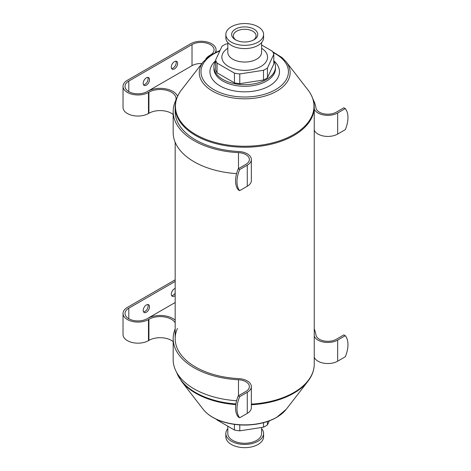 <?xml version="1.0" encoding="UTF-8"?>
<svg xmlns="http://www.w3.org/2000/svg" width="471" height="471" viewBox="0 0 471 471"><rect width="100%" height="100%" fill="white"/><g stroke="black" fill="none" stroke-linecap="round" stroke-linejoin="round"><path stroke-width="0.71" d="M239.774 424.907L239.774 430.847A29.502 17.033 180 0 1 234.434 430.017L234.434 424.377M217.049 419.573L217.049 419.985A29.502 17.033 180 0 1 216.701 419.414M261.593 45.01L272.362 51.227A29.502 17.033 180 0 1 273.798 54.312L273.798 64.044L267.434 77.756A29.502 17.033 180 0 1 263.519 80.011L263.519 70.279A29.502 17.033 180 0 0 267.434 68.018L267.434 77.756M239.774 83.685A29.502 17.033 180 0 1 234.434 82.861L234.434 73.129A29.502 17.033 180 0 0 239.774 73.953L239.774 83.685L263.519 80.011M217.049 72.822A29.502 17.033 180 0 1 215.618 69.737L215.618 60.005A29.502 17.033 180 0 0 217.049 63.09L217.049 72.822L234.434 82.861M215.618 60.005L221.982 46.293A29.502 17.033 180 0 1 225.892 44.038L227.817 43.738M217.049 63.09L234.434 73.129M239.774 73.953L263.519 70.279M267.434 68.018L273.798 54.312M236.106 40.129A11.369 6.565 180 0 1 233.339 35.837A11.369 6.565 180 0 1 240.357 29.773A11.369 6.565 180 0 1 252.744 31.192A11.369 6.565 180 0 1 256.077 35.837A11.369 6.565 180 0 1 253.304 40.129M258.055 42.154A18.875 10.898 180 0 1 237.484 44.515A18.875 10.898 180 0 1 225.833 34.448A18.875 10.898 180 0 1 244.708 23.55A18.875 10.898 180 0 1 263.583 34.448A18.875 10.898 180 0 1 258.055 42.154M263.583 34.448L263.583 37.692A18.875 10.898 180 0 1 258.055 45.399A18.875 10.898 180 0 1 237.484 47.759A18.875 10.898 180 0 1 225.833 37.692L225.833 34.448M253.951 29.114A13.07 7.548 180 0 1 253.951 39.782A13.07 7.548 180 0 1 235.465 39.782A13.07 7.548 180 0 1 235.465 29.114A13.07 7.548 180 0 1 253.951 29.114M261.593 428.651A18.875 10.898 180 0 1 263.583 433.52L263.583 436.764A18.875 10.898 180 0 1 258.055 444.465A18.875 10.898 180 0 1 237.484 446.832A18.875 10.898 180 0 1 225.833 436.764L225.833 433.52A18.875 10.898 180 0 1 227.817 428.651M263.583 433.52A18.875 10.898 180 0 1 258.055 441.221A18.875 10.898 180 0 1 237.484 443.588A18.875 10.898 180 0 1 225.833 433.52M261.593 427.468L261.593 433.52A16.885 9.75 180 0 1 256.648 440.414A16.885 9.75 180 0 1 238.244 442.528A16.885 9.75 180 0 1 227.817 433.52L227.817 426.202M267.434 421.498L267.434 424.913L269.335 420.821M267.434 424.913A29.502 17.033 180 0 1 263.519 427.173L239.774 430.847M217.049 419.985L234.434 430.017M263.519 422.675L263.519 427.173M273.798 61.053A30.798 17.78 180 0 1 275.5 66.894A30.798 17.78 180 0 1 266.48 79.464A30.798 17.78 180 0 1 232.921 83.32A30.798 17.78 180 0 1 213.911 66.894A30.798 17.78 180 0 1 215.618 61.053M314.245 109.013A13.906 8.031 0 0 0 323.918 115.012A13.906 8.031 0 0 0 337.672 112.987L345.278 108.595L343.871 107.782L336.265 112.175A11.922 6.882 0 0 1 323.76 113.776A11.922 6.882 0 0 1 315.959 107.906A71.527 41.295 0 0 0 312.944 99.128M314.245 130.102A13.906 8.031 0 0 0 323.918 136.101A13.906 8.031 0 0 0 337.672 134.076L345.278 129.684A23.844 13.765 -60 0 0 345.278 108.595M215.377 52.428A14.901 8.602 0 0 0 216.054 49.861A14.901 8.602 0 0 0 206.857 41.913A14.901 8.602 0 0 0 190.62 43.774L127.4 80.276A14.901 8.602 0 0 0 123.031 86.358A14.901 8.602 0 0 0 132.233 94.306A14.901 8.602 0 0 0 148.471 92.44L148.918 92.186A15.896 9.179 0 0 1 166.239 90.196A15.896 9.179 0 0 1 176.054 98.674A15.896 9.179 0 0 1 175.53 101.006A71.527 41.295 0 0 0 173.181 111.503A71.527 41.295 0 0 0 238.479 152.639A11.922 6.882 0 0 1 249.365 159.498A11.922 6.882 0 0 1 245.868 164.367L238.261 168.759A23.844 13.765 120 0 0 238.261 189.848L239.668 190.655A23.844 13.765 -60 0 1 239.668 169.566L247.275 165.174A13.906 8.031 0 0 0 251.349 159.498A13.906 8.031 0 0 0 238.65 151.497A69.537 40.147 0 0 1 175.171 111.503L175.171 107.07A69.537 40.147 180 0 0 218.097 144.161A69.537 40.147 180 0 0 293.88 135.46A69.537 40.147 180 0 0 314.245 107.07L314.245 364.136A69.537 40.147 180 0 1 293.88 392.526A69.537 40.147 180 0 1 251.349 404.1M239.668 190.655L247.275 186.263A13.906 8.031 0 0 0 251.349 180.587L251.349 159.498M171.638 68.542A4.469 2.579 120 0 0 173.057 68.107A4.469 2.579 120 0 0 175.883 61.189M143.537 84.762A4.469 2.579 120 0 0 144.962 84.333A4.469 2.579 120 0 0 147.782 77.415M123.031 86.358L123.031 107.447A14.901 8.602 0 0 0 132.233 115.395A14.901 8.602 0 0 0 148.471 113.529L148.918 113.276A15.896 9.179 0 0 1 173.181 114.5M173.181 111.503L173.181 132.592A71.527 41.295 0 0 0 236.589 173.622M177.573 96.325A17.88 10.321 0 0 0 165.062 88.742A17.88 10.321 0 0 0 147.517 91.374L147.064 91.633A12.917 7.454 0 0 1 132.993 93.246A12.917 7.454 0 0 1 125.021 86.358A12.917 7.454 0 0 1 128.801 81.089L192.021 44.586L192.021 65.675L147.594 91.327M174.464 68.919A4.469 2.579 -60 0 1 172.227 69.143A4.469 2.579 -60 0 1 172.227 63.979A4.469 2.579 -60 0 1 176.696 61.401A4.469 2.579 -60 0 1 177.384 64.98A4.469 2.579 -60 0 1 174.464 68.919M146.363 85.145A4.469 2.579 -60 0 1 144.132 85.363A4.469 2.579 -60 0 1 144.132 80.2A4.469 2.579 -60 0 1 148.601 77.621A4.469 2.579 -60 0 1 149.283 81.206A4.469 2.579 -60 0 1 146.363 85.145M205.768 59.022A17.88 10.321 0 0 1 209.836 55.39L210.29 55.131A12.917 7.454 0 0 0 214.07 49.861A12.917 7.454 0 0 0 206.098 42.973A12.917 7.454 0 0 0 192.021 44.586M201.941 63.508A12.917 7.454 0 0 0 192.021 65.675M239.668 169.566L238.261 168.759M314.245 336.129A13.906 8.031 0 0 0 323.918 342.129A13.906 8.031 0 0 0 337.672 340.097L345.278 335.705L343.871 334.899L336.265 339.291A11.922 6.882 0 0 1 323.76 340.892A11.922 6.882 0 0 1 315.959 335.022A71.527 41.295 0 0 0 314.245 328.952M314.245 357.218A13.906 8.031 0 0 0 323.918 363.218A13.906 8.031 0 0 0 337.672 361.186L345.278 356.794A23.844 13.765 -60 0 0 345.278 335.705M175.171 328.952A71.527 41.295 0 0 0 173.181 338.62A71.527 41.295 0 0 0 238.479 379.756A11.922 6.882 0 0 1 249.365 386.609A11.922 6.882 0 0 1 245.868 391.478L238.261 395.87A23.844 13.765 120 0 0 238.261 416.959L239.668 417.771A23.844 13.765 -60 0 1 239.668 396.682L247.275 392.29A13.906 8.031 0 0 0 251.349 386.609A13.906 8.031 0 0 0 238.65 378.613A69.537 40.147 0 0 1 175.171 338.62A69.537 40.147 0 0 1 177.455 328.411M239.668 417.771L247.275 413.379A13.906 8.031 0 0 0 251.349 407.698L251.349 386.609M171.638 295.653A4.469 2.579 120 0 0 173.057 295.223A4.469 2.579 120 0 0 175.171 293.068M143.537 311.879A4.469 2.579 120 0 0 144.962 311.443A4.469 2.579 120 0 0 147.782 304.525M175.171 279.809L127.4 307.386A14.901 8.602 0 0 0 123.031 313.474A14.901 8.602 0 0 0 132.233 321.422A14.901 8.602 0 0 0 148.471 319.556L148.918 319.297L148.918 340.386L148.471 340.645A14.901 8.602 0 0 1 132.233 342.511A14.901 8.602 0 0 1 123.031 334.563L123.031 313.474M175.171 322.765A15.896 9.179 0 0 0 148.918 319.297M173.181 341.616A15.896 9.179 0 0 0 148.918 340.386M173.181 338.62L173.181 359.709A71.527 41.295 0 0 0 236.589 400.733M175.171 320.174A17.88 10.321 0 0 0 147.517 318.484L147.064 318.743A12.917 7.454 0 0 1 132.993 320.362A12.917 7.454 0 0 1 125.021 313.474A12.917 7.454 0 0 1 128.801 308.199L175.171 281.434M175.171 295.535A4.469 2.579 -60 0 1 174.464 296.035A4.469 2.579 -60 0 1 172.227 296.253A4.469 2.579 -60 0 1 171.697 292.214A4.469 2.579 -60 0 1 175.171 288.417M146.363 312.255A4.469 2.579 -60 0 1 144.132 312.479A4.469 2.579 -60 0 1 144.132 307.316A4.469 2.579 -60 0 1 148.601 304.737A4.469 2.579 -60 0 1 149.283 308.317A4.469 2.579 -60 0 1 146.363 312.255M147.594 318.437L175.171 302.523M239.668 396.682L238.261 395.87M261.593 48.272A22.849 13.194 180 0 1 260.863 66.488A22.849 13.194 180 0 1 228.93 66.699A22.849 13.194 180 0 1 227.817 48.272M276.842 417.194A45.452 26.241 180 0 1 203.219 409.352C207.77 415.051 214.688 419.308 223.96 422.128C235.571 425.478 247.51 425.955 259.786 423.559C266.15 422.24 271.761 420.185 276.618 417.4L286.197 409.352A45.452 26.241 180 0 1 276.842 417.194M286.197 409.352L307.946 381.274A69.272 39.994 180 0 1 293.692 393.232A69.272 39.994 180 0 1 251.349 404.76M235.806 404.613A69.272 39.994 180 0 1 181.47 381.274L203.219 409.352M235.9 403.965A69.537 40.147 180 0 1 176.678 372.461M272.709 51.792L281.941 57.491L286.197 61.86L307.946 89.932A69.272 39.994 180 0 1 293.692 134.541A69.272 39.994 180 0 1 205.421 139.204A69.272 39.994 180 0 1 181.47 89.932C177.314 95.313 175.212 101.029 175.171 107.07M286.197 61.86A45.452 26.241 180 0 1 276.842 91.127A45.452 26.241 180 0 1 218.933 94.182A45.452 26.241 180 0 1 203.219 61.86L181.47 89.932M273.121 52.569A43.726 25.246 180 0 1 275.629 89.614A43.726 25.246 180 0 1 211.143 87.942A43.726 25.246 180 0 1 219.792 51.009M273.798 60.765A34.772 20.076 180 0 1 269.294 85.952A34.772 20.076 180 0 1 222.777 87.335A34.772 20.076 180 0 1 215.618 60.765M275.5 66.894L275.5 68.513A30.798 17.78 180 0 1 266.48 81.089A30.798 17.78 180 0 1 232.921 84.939A30.798 17.78 180 0 1 213.911 68.513L213.911 66.894M261.593 42.561L261.593 52.293A16.885 9.75 180 0 1 256.648 59.187A16.885 9.75 180 0 1 238.244 61.301A16.885 9.75 180 0 1 227.817 52.293L227.817 42.561M337.672 112.987L337.672 134.076M247.275 165.174L247.275 186.263M148.471 92.44L148.471 113.529M148.918 92.186L148.918 113.276M238.479 152.639L238.479 168.63M128.801 81.089L128.801 91.633M337.672 340.097L337.672 361.186M247.275 392.29L247.275 413.379M148.471 319.556L148.471 340.645M238.479 379.756L238.479 395.746M128.801 308.199L128.801 318.743M176.472 372.084L181.47 381.274M314.245 364.136C314.204 370.182 312.102 375.893 307.946 381.274M175.171 142.26L175.171 338.62M307.946 89.932C312.102 95.313 314.204 101.029 314.245 107.07M203.219 61.86L210.296 55.366L220.081 50.391M216.054 49.861L216.054 52.098"/></g></svg>
